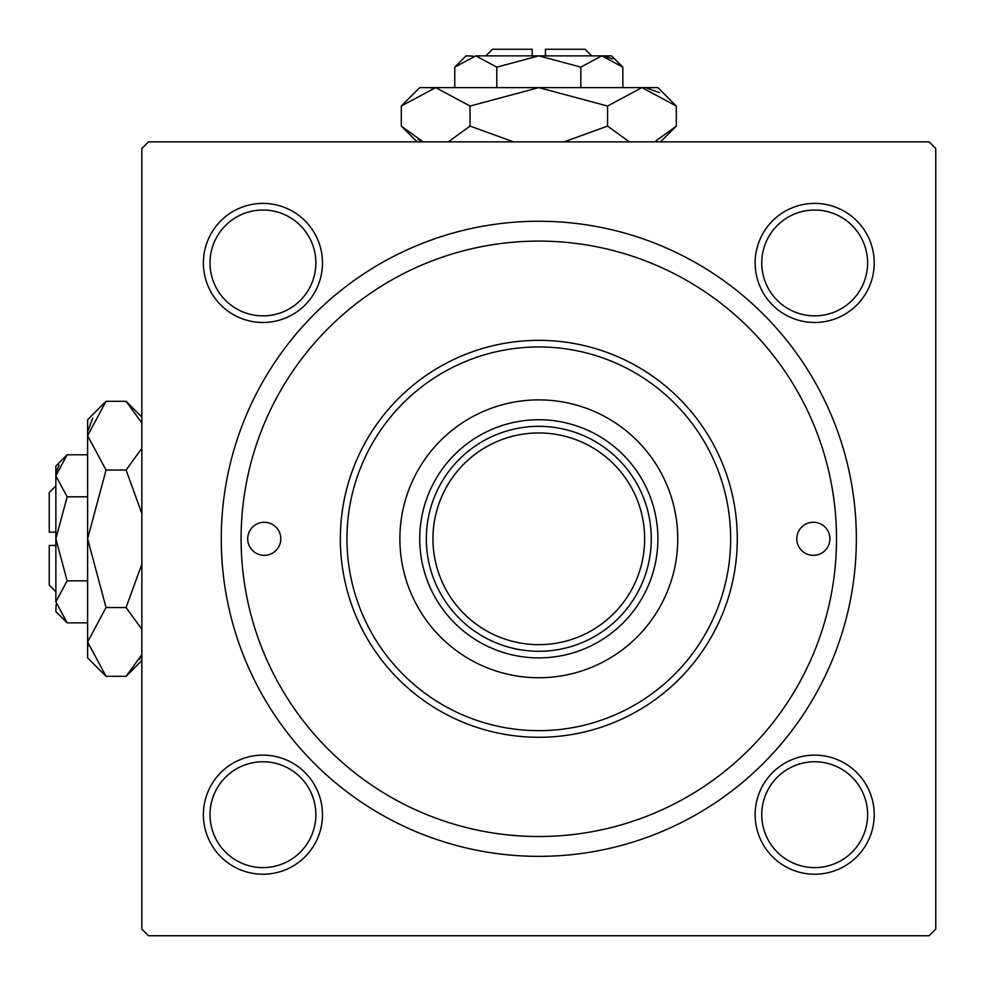 <?xml version="1.0" encoding="UTF-8"?>
<svg xmlns="http://www.w3.org/2000/svg" width="985" height="985" viewBox="0 0 985 985"><rect width="100%" height="100%" fill="white"/><g stroke="black" fill="none" stroke-linecap="round" stroke-linejoin="round"><path stroke-width="1.48" d="M203.39 814.681A59.543 59.543 0 0 1 262.933 755.138A59.543 59.543 0 0 1 322.477 814.681A59.543 59.543 0 0 1 262.933 874.224A59.543 59.543 0 0 1 203.39 814.681M315.865 814.681A52.931 52.931 0 0 0 262.933 761.762A52.931 52.931 0 0 0 210.014 814.681A52.931 52.931 0 0 0 262.933 867.613A52.931 52.931 0 0 0 315.865 814.681M203.39 262.933A59.543 59.543 0 0 1 262.933 203.39A59.543 59.543 0 0 1 322.477 262.933A59.543 59.543 0 0 1 262.933 322.477A59.543 59.543 0 0 1 203.39 262.933M315.865 262.933A52.931 52.931 0 0 0 262.933 210.014A52.931 52.931 0 0 0 210.014 262.933A52.931 52.931 0 0 0 262.933 315.865A52.931 52.931 0 0 0 315.865 262.933M755.138 262.933A59.543 59.543 0 0 1 814.681 203.39A59.543 59.543 0 0 1 874.224 262.933A59.543 59.543 0 0 1 814.681 322.477A59.543 59.543 0 0 1 755.138 262.933M867.613 262.933A52.931 52.931 0 0 0 814.681 210.014A52.931 52.931 0 0 0 761.762 262.933A52.931 52.931 0 0 0 814.681 315.865A52.931 52.931 0 0 0 867.613 262.933M755.138 814.681A59.543 59.543 0 0 1 814.681 755.138A59.543 59.543 0 0 1 874.224 814.681A59.543 59.543 0 0 1 814.681 874.224A59.543 59.543 0 0 1 755.138 814.681M867.613 814.681A52.931 52.931 0 0 0 814.681 761.762A52.931 52.931 0 0 0 761.762 814.681A52.931 52.931 0 0 0 814.681 867.613A52.931 52.931 0 0 0 867.613 814.681M221.256 538.807A317.552 317.552 0 0 1 538.807 221.256A317.552 317.552 0 0 1 856.359 538.807A317.552 317.552 0 0 1 538.807 856.359A317.552 317.552 0 0 1 221.256 538.807M929.138 141.865L148.489 141.865L141.865 148.489L141.865 929.138L148.489 935.75L929.138 935.75L935.75 929.138L935.75 148.489L929.138 141.865M829.899 538.807A16.536 16.536 0 0 0 813.364 522.272A16.536 16.536 0 0 0 796.816 538.807A16.536 16.536 0 0 0 813.364 555.343A16.536 16.536 0 0 0 829.899 538.807M280.799 538.807A16.536 16.536 0 0 0 264.263 522.272A16.536 16.536 0 0 0 247.715 538.807A16.536 16.536 0 0 0 264.263 555.343A16.536 16.536 0 0 0 280.799 538.807M677.742 538.807A138.934 138.934 0 0 0 538.807 399.885A138.934 138.934 0 0 0 399.885 538.807A138.934 138.934 0 0 0 538.807 677.742A138.934 138.934 0 0 0 677.742 538.807M346.954 538.807A191.853 191.853 0 0 0 538.807 730.661A191.853 191.853 0 0 0 730.661 538.807A191.853 191.853 0 0 0 538.807 346.954A191.853 191.853 0 0 0 346.954 538.807M737.285 538.807A198.465 198.465 0 0 1 538.807 737.285A198.465 198.465 0 0 1 340.342 538.807A198.465 198.465 0 0 1 538.807 340.342A198.465 198.465 0 0 1 737.285 538.807M241.103 538.807A297.704 297.704 0 0 0 538.807 836.511A297.704 297.704 0 0 0 836.511 538.807A297.704 297.704 0 0 0 538.807 241.103A297.704 297.704 0 0 0 241.103 538.807M538.807 657.894A119.087 119.087 0 0 1 419.733 538.807A119.087 119.087 0 0 1 538.807 419.733A119.087 119.087 0 0 1 657.894 538.807A119.087 119.087 0 0 1 538.807 657.894M651.282 538.807A112.462 112.462 0 0 1 538.807 651.282A112.462 112.462 0 0 1 426.345 538.807A112.462 112.462 0 0 1 538.807 426.345A112.462 112.462 0 0 1 651.282 538.807A112.462 112.462 0 0 0 538.807 426.345A112.462 112.462 0 0 0 426.345 538.807M55.862 591.739L49.25 585.115L49.25 545.431L55.862 545.431M56.096 604.728L55.862 611.587L67.128 622.84L55.862 601.835L67.128 580.83L55.862 538.807L67.128 496.797L55.862 475.792L67.128 454.774L87.616 454.774M67.128 496.797L87.616 496.797M59.002 464.982L56.096 472.886M67.128 622.84L87.616 622.84M67.128 580.83L87.616 580.83M139.427 659.531L141.865 654.557L126.092 676.313L106.048 676.313L87.616 657.894L87.616 419.733L106.048 401.301L126.092 401.301L141.865 423.058M106.048 676.313L87.616 641.937L106.048 607.56L87.616 538.807L106.048 470.054L87.616 435.678L106.048 401.301M106.048 470.054L126.092 470.054L141.865 513.579M141.865 448.298L126.092 470.054M92.713 418.096L87.997 430.938M87.616 641.937L87.997 646.689M106.048 607.56L126.092 607.56L141.865 629.317M141.865 564.048L126.092 607.56M55.862 601.835L55.862 466.04L67.128 454.774M55.862 532.196L49.25 532.196L49.25 492.5L55.862 485.888M485.888 55.862L492.5 49.25L532.196 49.25L532.196 55.862M472.886 56.096L466.04 55.862L454.774 67.128L475.792 55.862L496.797 67.128L538.807 55.862L580.83 67.128L601.835 55.862L622.84 67.128L622.84 87.616M580.83 67.128L580.83 87.616M612.633 59.002L604.728 56.096M454.774 67.128L454.774 87.616M496.797 67.128L496.797 87.616M418.096 139.427L423.058 141.865L401.301 126.092L401.301 106.048L419.733 87.616L657.894 87.616L676.313 106.048L676.313 126.092L654.557 141.865M401.301 106.048L435.678 87.616L470.054 106.048L538.807 87.616L607.56 106.048L641.937 87.616L676.313 106.048M607.56 106.048L607.56 126.092L564.048 141.865M629.329 141.865L607.56 126.092M659.531 92.713L646.689 87.997M435.678 87.616L430.938 87.997M470.054 106.048L470.054 126.092L448.298 141.865M513.567 141.865L470.054 126.092M475.792 55.862L611.587 55.862L622.84 67.128M545.431 55.862L545.431 49.25L585.115 49.25L591.739 55.862M432.957 538.807A105.851 105.851 0 0 0 538.807 644.658A105.851 105.851 0 0 0 644.658 538.807A105.851 105.851 0 0 0 538.807 432.957A105.851 105.851 0 0 0 432.957 538.807M141.865 660.541L126.092 676.313M141.865 417.086L126.092 401.301M417.086 141.865L401.301 126.092M660.541 141.865L676.313 126.092"/></g></svg>
